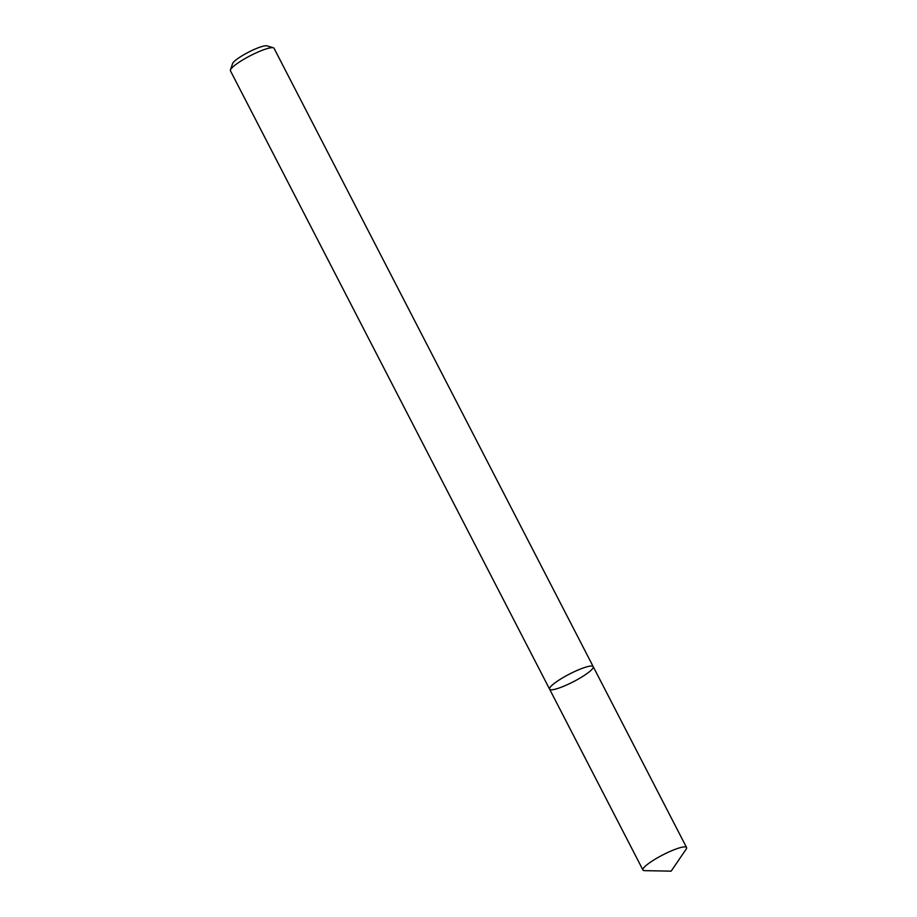 <?xml version="1.0" encoding="UTF-8"?>
<svg xmlns="http://www.w3.org/2000/svg" width="917" height="917" viewBox="0 0 917 917"><rect width="100%" height="100%" fill="white"/><g stroke="black" fill="none" stroke-linecap="round" stroke-linejoin="round"><path stroke-width="1.38" d="M551.541 689.802A24.541 4.298 152.7 0 0 577.091 679.749A24.541 4.298 152.7 0 0 593.219 666.659A24.541 4.298 152.7 0 0 569.434 674.087A24.541 4.298 152.7 0 0 549.604 689.171A24.541 4.298 152.7 0 0 551.541 689.802M549.604 689.171A24.541 4.298 152.7 0 1 569.434 674.087A24.541 4.298 152.7 0 1 593.219 666.659L274.057 48.292A24.541 4.298 152.7 0 0 273.358 47.787A24.541 4.298 152.7 0 0 250.272 55.731A24.541 4.298 152.7 0 0 230.442 69.944A24.541 4.298 152.7 0 0 230.442 70.804L642.943 870.015A24.541 4.298 152.7 0 0 644.617 870.646A24.541 4.298 152.7 0 0 644.88 870.646M273.358 47.787L266.927 45.85A19.635 3.439 152.7 0 0 248.461 52.2A19.635 3.439 152.7 0 0 232.586 63.571L230.442 69.944M644.617 870.646L671.152 871.15L686.111 849.222A24.541 4.298 152.7 0 0 686.558 847.503A24.541 4.298 152.7 0 0 662.773 854.931A24.541 4.298 152.7 0 0 642.943 870.015M593.219 666.659L686.558 847.503"/></g></svg>
